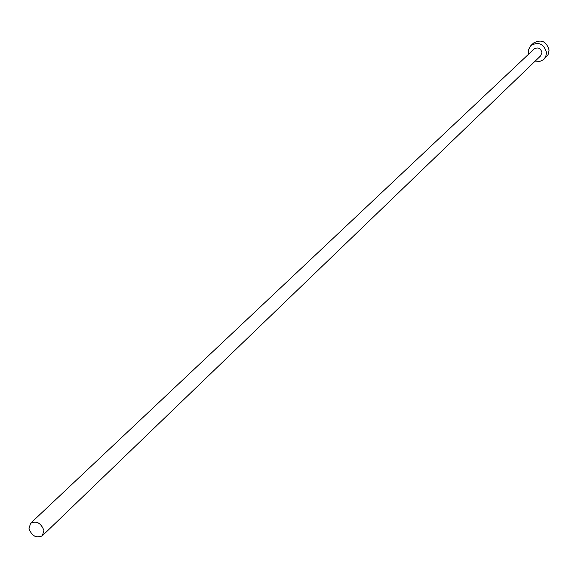 <?xml version="1.0" encoding="UTF-8"?>
<svg xmlns="http://www.w3.org/2000/svg" width="578" height="578" viewBox="0 0 578 578"><rect width="100%" height="100%" fill="white"/><g stroke="black" fill="none" stroke-linecap="round" stroke-linejoin="round"><path stroke-width="0.87" d="M43.906 530.416C40.951 522.931 36.508 520.561 30.562 523.314L28.994 528.689C31.978 536.189 36.443 538.53 42.382 535.727L43.906 530.416M42.382 535.727L540.661 55.835L541.94 52.482C540.589 48.09 537.988 46.919 534.13 48.978L30.562 523.314M535.163 61.123L539.917 61.376L543.493 59.642L545.762 56.666L546.513 52.533C543.826 43.762 538.631 41.414 530.929 45.496L528.523 49.6L528.581 54.209M543.985 59.202L548.103 54.628L549.086 50.048C546.412 41.313 541.239 38.972 533.566 43.039L530.929 45.496"/></g></svg>
